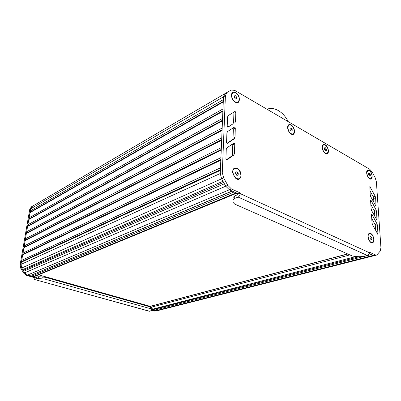<?xml version="1.0" encoding="UTF-8"?>
<svg xmlns="http://www.w3.org/2000/svg" width="401" height="401" viewBox="0 0 401 401"><rect width="100%" height="100%" fill="white"/><g stroke="black" fill="none" stroke-linecap="round" stroke-linejoin="round"><path stroke-width="0.6" d="M150.144 306.339L38.621 274.815M371.787 237.688L370.865 236.47L370.038 236.846L370.138 238.435L371.06 239.653L371.887 239.272L371.787 237.688L370.118 238.149M371.887 239.272L370.97 239.527M370.584 242.269L372.283 242.65M369.396 233.547L368.198 234.735M373.747 239.397C373.07 235.517 371.627 233.562 369.416 233.537C368.514 233.938 368.093 234.991 368.158 236.71C368.825 240.595 370.263 242.56 372.469 242.6C373.391 242.199 373.817 241.136 373.747 239.397M236.971 171.768L235.678 172.069L235.623 173.899L236.861 175.422L238.154 175.112L238.209 173.287L236.971 171.768L235.673 172.35M238.209 173.287L236.379 174.094L235.643 173.192M236.359 174.806L236.379 174.094M234.44 168.45C233.462 169.016 232.931 170.079 232.851 171.638C233.608 176.796 235.763 179.172 239.322 178.766C240.329 178.199 240.871 177.117 240.946 175.528C240.174 170.37 238.004 168.009 234.44 168.45L234.239 168.545C233.257 169.112 232.725 170.169 232.645 171.728L232.645 171.909M235.282 177.894C236.64 179.062 237.903 179.387 239.076 178.871M235.547 95.739L234.314 95.864L234.254 97.508L235.437 99.027L236.67 98.897L236.72 97.253L235.547 95.739L234.294 96.456M236.72 97.253L234.986 98.24L234.264 97.303M232.57 92.756L231.613 95.147C231.317 99.022 235.878 103.864 238.159 102.145L239.332 99.593C239.608 95.729 235.061 90.892 232.765 92.646L231.417 95.408M234.971 101.959L237.963 102.25M291.111 127.899L290.073 128.074L290.088 129.643L291.141 131.032L292.174 130.846L292.159 129.277L291.111 127.899L290.078 128.39M292.159 129.277L290.429 130.099M290.875 133.859L293.106 134.109M288.705 125.022L287.773 127.533C288.58 132.084 290.424 134.245 293.301 134.019L294.449 131.378C293.632 126.831 291.783 124.681 288.9 124.927L287.632 126.836M325.296 147.658L324.374 147.864L324.424 149.383L325.396 150.691L326.319 150.475L326.269 148.961L325.296 147.658L324.379 148.044M326.269 148.961L324.625 149.653M325.241 153.438L327.121 153.648M323.356 144.786L322.214 146.27M328.369 150.911C327.592 146.696 325.928 144.651 323.376 144.776L322.299 147.418C323.066 151.638 324.725 153.693 327.276 153.583L328.369 150.911M369.366 173.097L368.579 173.337L368.669 174.786L369.552 175.994L370.339 175.748L370.243 174.3L369.366 173.097L368.579 173.382M370.243 174.3L368.719 174.856M369.511 178.63L370.95 178.806M367.737 170.365L366.765 171.417M372.113 176.074C371.381 172.25 369.933 170.34 367.767 170.35L366.78 173.001C367.511 176.831 368.955 178.751 371.115 178.751L372.113 176.074M236.806 193.187L34.371 276.565L31.554 276.169L234.124 191.964L236.174 192.896L237.417 192.936M31.554 276.169L30.782 275.397L232.254 191.112M30.782 275.397L232.069 191.026L229.352 189.788L225.743 186.199L229.352 189.788L238.204 193.828L240.259 192.986L231.402 188.921L227.783 185.317L223.643 177.904L222.284 172.59L225.412 95.679L226.866 92.531L231.222 90.045L234.71 90.375L369.782 169.287L372.218 172.114L375.206 177.798L376.399 181.869L380.93 247.703L380.198 251.121L376.77 255.036L375.306 254.891L369.231 252.104L369.261 252.67L240.244 193.633C240.074 195.257 239.362 196.4 238.114 197.061L234.7 198.44L234.78 195.863L237.678 194.68L238.204 193.828M29.829 275.688L27.554 275.051L24.707 272.84L23.729 271.246L224.385 183.768L225.743 186.199L221.613 178.811L220.259 173.513L221.608 178.806L222.971 181.242L22.717 269.597L21.739 268.003L21.017 264.384L21.403 262.164L220.39 170.39M23.729 271.246L23.644 270.149L223.618 182.395M23.644 270.149L22.717 269.597M220.304 172.41L223.487 96.796L225.287 93.453M21.403 262.164L22.065 261.397L220.42 169.683M22.065 261.397L21.719 260.339L220.5 167.824M21.719 260.339L22.662 254.886L220.821 160.184M22.662 254.886L23.318 254.129L220.846 159.513M23.318 254.129L22.972 253.076L220.926 157.653M22.972 253.076L23.91 247.678L221.242 150.124M23.91 247.678L24.561 246.931L221.272 149.483M24.561 246.931L24.22 245.883L221.347 147.633M24.22 245.883L25.143 240.535L221.663 140.21M25.143 240.535L25.789 239.803L221.688 139.603M25.789 239.803L25.448 238.76L221.763 137.754L222.069 130.44L26.366 233.467L27.007 232.745L222.094 129.859M25.448 238.76L26.366 233.467M27.007 232.745L26.666 231.708L222.174 128.019L222.475 120.806L27.579 226.46L28.215 225.753L222.5 120.255M26.666 231.708L27.579 226.46M28.215 225.753L27.88 224.72L222.58 118.42M27.88 224.72L28.777 219.527L222.876 111.308M28.777 219.527L29.413 218.826L222.901 110.786M29.413 218.826L29.072 217.803L222.976 108.957M29.072 217.803L29.965 212.655L223.272 101.944M29.965 212.655L30.596 211.969L223.292 101.453M30.596 211.969L30.26 210.946L223.372 99.623M30.26 210.946L30.621 208.866L32.361 206.289L30.621 208.861L21.153 263.607M359.281 256.695L152.134 309.848L155.533 310.795L156.986 310.79L153.794 310.309L371.391 254.58L373.231 255.422L374.694 255.562L373.231 255.422L369.161 253.562L369.983 253.938L368.88 254.224M153.794 310.309L153.252 309.737M149.999 306.83L150.114 306.344L347.662 253.938M238.114 197.061L367.316 255.467C368.569 255.006 369.221 254.074 369.261 252.67M367.316 255.467L363.862 256.349L360.128 256.72L355.522 256.575L352.294 255.978L234.705 204.094L233.046 202.38L233.031 200.124L234.7 198.44M240.244 193.633L240.259 192.986M233.036 200.044L233.126 197.407L234.78 195.863M370.599 200.63L371.11 208.836L371.607 210.55L376.97 220.134L376.569 211.603L376.083 209.918L371.156 200.58L370.735 200.274L370.599 200.63M374.855 216.64L374.569 212.229L374.083 210.545L370.835 204.395M226.996 143.302L232.39 139.749L233.036 138.34L233.342 128.947L232.876 128.094M234.369 138.756L235.016 137.343L235.307 127.924L234.485 127.047L227.567 131.543L226.916 132.947L226.565 142.46L227.417 143.342L234.369 138.756L232.39 139.749M234.47 153.588L234.765 143.944L233.948 143.062L226.931 147.849L226.264 149.302L225.908 159.047L226.771 159.929L233.818 155.047L234.47 153.588L232.47 154.545L232.78 144.926L232.395 144.119M226.264 159.839L231.813 156.004L232.47 154.545M227.728 127.152L232.956 123.874L233.593 122.516L233.888 113.333L233.327 112.445M234.911 122.841L235.547 121.478L235.833 112.275L235.011 111.403L228.189 115.618L227.547 116.972L227.207 126.265L228.044 127.152L232.956 123.874M371.501 214.625L372.028 222.991L372.529 224.725L377.932 234.374L377.531 225.668L377.04 223.958L372.063 214.555L371.647 214.254L371.501 214.625M375.807 230.856L375.506 226.259L375.015 224.555L371.737 218.365M370.213 194.956L370.704 196.645L376.023 206.174L375.627 197.813L375.146 196.149L369.837 186.565L370.213 194.956M373.922 202.695L373.647 198.465L373.166 196.806L369.948 190.696M235.648 92.611C241.091 95.553 240.314 105.889 234.896 101.909C232.956 100.4 231.808 98.375 231.447 95.839L231.422 95.037C231.778 92.275 233.187 91.468 235.648 92.611M237.076 168.29C243.638 171.372 241.116 183.894 235.106 177.718L232.695 172.63L232.645 171.538C233.016 168.435 234.495 167.352 237.076 168.29M369.186 170.345C372.86 172.29 373.281 181.292 369.547 178.656C367.912 177.362 366.945 175.453 366.644 172.926L366.725 171.573C367.115 170.119 367.938 169.708 369.186 170.345M370.674 233.447C374.83 235.302 374.785 245.798 370.604 242.284C369.126 240.926 368.263 239.046 368.018 236.64L368.138 234.956C368.579 233.427 369.421 232.926 370.674 233.447M325.201 144.771C329.406 147.017 329.502 156.475 325.251 153.448C323.427 151.999 322.389 149.959 322.143 147.327L322.178 146.505C322.549 144.55 323.557 143.974 325.201 144.771M291.086 124.917C295.743 127.413 295.542 137.212 290.86 133.849C288.88 132.27 287.798 130.135 287.607 127.433L287.612 127.137C287.913 124.716 289.071 123.974 291.086 124.917M34.356 279.447L149.292 311.266L152.089 310.364L152.21 308.549L152.094 310.324M149.623 311.266L34.331 279.442L34.07 277.502L38.777 276.7L45.263 277.286L150.525 306.976L151.819 307.682L152.21 308.549M34.616 279.422L36.16 278.795L38.486 278.545L44.977 279.131L150.385 308.66L151.678 309.356L152.069 310.219M32.296 206.32L31.323 206.891L29.734 209.372L20.12 264.795L20.842 268.404L23.804 273.231L26.646 275.437L34.07 277.502M20.842 268.404L21.739 268.003L24.707 272.84L27.554 275.051L35.609 277.302M33.022 205.903L225.026 93.603M152.084 310.394L154.49 311.061L156.766 310.845M374.484 255.612L156.986 310.79L157.954 310.244M33.273 276.65L236.174 192.896M26.646 275.437L231.402 188.921M23.804 273.231L227.783 185.317M21.739 268.003L221.608 178.806M20.12 264.795L222.284 172.59M29.734 209.372L225.412 95.679M154.49 311.061L375.306 254.891M152.179 309.296L355.857 256.585M151.192 307.211L349.873 254.911M150.029 306.474L347.832 254.013M371.156 200.58L370.604 200.761M376.083 209.918L374.083 210.545M376.569 211.603L374.569 212.229M377.11 219.763L376.604 219.913M235.016 137.343L233.036 138.34M235.307 127.924L233.342 128.947M234.765 143.944L232.78 144.926M233.818 155.047L231.813 156.004M235.547 121.478L233.593 122.516M235.833 112.275L233.888 113.333M372.063 214.555L371.511 214.725M377.04 223.958L375.015 224.555M377.531 225.668L375.506 226.259M378.083 233.983L377.562 234.134M370.258 186.871L369.717 187.056M375.146 196.149L373.166 196.806M375.627 197.813L373.647 198.465M376.158 205.813L375.672 205.969M226.951 92.481L225.101 93.558M223.643 177.904L221.613 178.811M151.678 309.356L151.819 307.682M150.385 308.66L150.525 306.976M44.977 279.131L45.263 277.286M42.01 278.68L42.3 276.83M38.486 278.545L38.777 276.7M36.16 278.795L36.456 276.956M32.21 206.38L226.866 92.531M150.114 306.344L347.632 253.923M233.041 199.974L233.126 197.407M376.559 255.086L374.694 255.562M31.323 206.891L32.21 206.375M267.171 109.338C272.62 106.315 282.835 110.691 288.199 121.623"/></g></svg>
